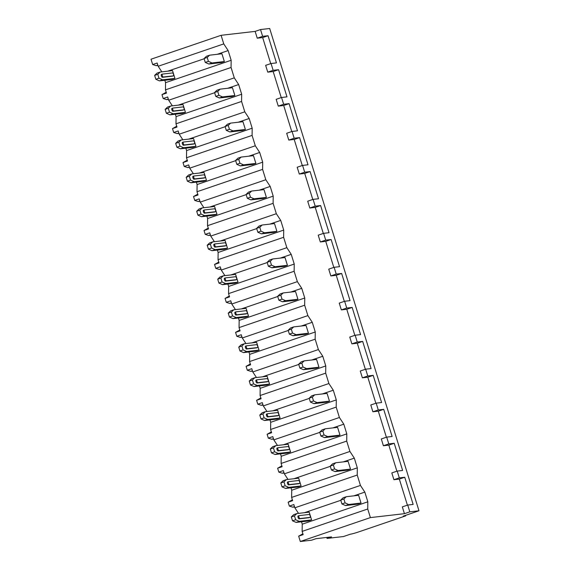 <?xml version="1.0" encoding="UTF-8"?>
<svg xmlns="http://www.w3.org/2000/svg" width="570" height="570" viewBox="0 0 570 570"><rect width="100%" height="100%" fill="white"/><g stroke="black" fill="none" stroke-linecap="round" stroke-linejoin="round"><path stroke-width="0.85" d="M418.986 510.784L409.823 511.839L407.714 505.049L402.327 506.887L404.429 513.677L370.393 517.596L300.312 541.5L311.526 540.21L316.022 538.678L331.541 536.89L327.052 538.422L343.503 536.534L350.244 534.232A6.619 0.485 162.8 0 0 358.516 531.96L405.69 515.871L403.261 516.149L418.986 510.784L269.688 28.5L260.526 29.554L255.139 31.393L221.103 35.304L151.014 59.216L152.667 64.552L157.163 63.021L158.168 66.27L161.837 71.856M326.745 537.446L327.052 538.422M302.891 533.784L298.659 536.163L300.312 541.5M164.823 80.263L165.564 82.657L165.471 89.853L166.476 93.102L161.98 94.634L163.184 98.517L167.673 96.986L168.684 100.235L172.354 105.821M175.339 114.228L176.08 116.615L175.98 123.811L176.985 127.067L172.496 128.599L173.693 132.482L178.189 130.95L179.194 134.199L182.863 139.785M185.849 148.193L186.59 150.58L186.497 157.776L187.502 161.032L183.006 162.564L184.21 166.44L188.706 164.908L189.71 168.164L193.38 173.743M196.365 182.151L197.106 184.545L197.006 191.741L198.018 194.99L193.522 196.529L194.726 200.405L199.215 198.873L200.22 202.122L203.896 207.708M206.874 216.115L207.615 218.51L207.523 225.706L208.527 228.955L204.039 230.487L205.236 234.37L209.732 232.838L210.736 236.087L214.406 241.673M217.391 250.08L218.132 252.474L218.032 259.671L219.044 262.92L214.548 264.452L215.752 268.335L220.241 266.803L221.253 270.052L224.922 275.638M227.907 284.045L228.648 286.439L228.549 293.636L229.553 296.885L225.065 298.416L226.262 302.299L230.757 300.768L231.762 304.017L235.431 309.603M238.417 318.01L239.158 320.404L239.065 327.6L240.07 330.849L235.574 332.381L236.778 336.264L241.274 334.733L242.279 337.982L245.948 343.567M248.933 351.975L249.674 354.362L249.575 361.558L250.579 364.814L246.09 366.346L247.294 370.229L251.783 368.69L252.788 371.946L256.464 377.525M259.443 385.933L260.184 388.327L260.091 395.523L261.096 398.772L256.6 400.311L257.804 404.187L262.3 402.655L263.304 405.911L266.974 411.49M269.959 419.898L270.7 422.292L270.6 429.488L271.612 432.737L267.116 434.269L268.32 438.152L272.809 436.62L273.814 439.869L277.49 445.455M280.476 453.863L281.209 456.257L281.117 463.453L282.121 466.702L277.633 468.234L278.83 472.117L283.326 470.585L284.33 473.834L288 479.42M290.985 487.827L291.726 490.221L291.633 497.418L292.638 500.667L288.142 502.199L289.346 506.082L293.835 504.55L294.847 507.799L298.516 513.385M301.502 521.792L302.243 524.186L302.143 531.382L303.147 534.632L298.659 536.163M221.103 35.304L223.761 43.897L228.15 50.573L231.156 60.277L231.064 67.474L234.277 77.862L238.666 84.538L241.673 94.242L241.573 101.439L244.787 111.82L249.183 118.503L252.182 128.207L252.09 135.404L255.303 145.785L259.692 152.468L262.699 162.172L262.599 169.368L265.812 179.75L270.209 186.433L273.208 196.137L273.115 203.333L276.329 213.714L280.718 220.398L283.725 230.095L283.625 237.298L286.845 247.679L291.234 254.355L294.241 264.06L294.141 271.256L297.355 281.644L301.751 288.32L304.751 298.024L304.658 305.221L307.871 315.602L312.26 322.285L315.267 331.989L315.167 339.186L318.381 349.567L322.777 356.25L325.776 365.954L325.684 373.151L328.897 383.532L333.286 390.215L336.293 399.919L336.193 407.115L339.406 417.497L343.803 424.18L346.802 433.884L346.71 441.08L349.923 451.461L354.312 458.137L357.319 467.842L357.226 475.038L360.44 485.426L364.828 492.102L367.835 501.807L367.736 509.003L370.393 517.596M167.772 71.172L204.131 58.767M217.191 54.314L228.15 50.573M223.761 43.897L158.168 66.27M255.139 31.393L257.241 38.183L262.663 37.563L270.729 63.626M267.75 72.148L273.144 70.31L271.042 63.519L265.649 65.358L267.75 72.148L273.173 71.528L281.245 97.591M278.267 106.113L283.661 104.274L281.552 97.484L276.165 99.323L278.267 106.113L283.689 105.493L291.755 131.549M288.776 140.077L294.17 138.239L292.068 131.442L286.674 133.287L288.776 140.077L294.206 139.451L302.271 165.514M299.293 174.042L304.686 172.204L302.584 165.407L297.191 167.245L299.293 174.042L304.715 173.415L312.78 199.479M309.809 208.007L315.196 206.162L313.094 199.372L307.707 201.21L309.809 208.007L315.231 207.38L323.297 233.444M320.319 241.965L325.712 240.127L323.61 233.337L318.217 235.175L320.319 241.965L325.741 241.345L333.813 267.408M330.835 275.93L336.222 274.092L334.12 267.302L328.733 269.14L330.835 275.93L336.257 275.31L344.323 301.373M341.344 309.895L346.738 308.057L344.636 301.266L339.243 303.105L341.344 309.895L346.774 309.275L354.839 335.331M351.861 343.86L357.255 342.021L355.153 335.224L349.759 337.07L351.861 343.86L357.283 343.233L365.349 369.296M362.378 377.825L367.764 375.986L365.662 369.189L360.269 371.027L362.378 377.825L367.8 377.197L375.865 403.261M372.887 411.789L378.28 409.951L376.179 403.154L370.785 404.992L372.887 411.789L378.309 411.162L386.382 437.226M383.403 445.747L388.79 443.909L386.688 437.119L381.301 438.957L383.403 445.747L388.826 445.127L396.891 471.191M393.913 479.712L399.306 477.874L397.205 471.084L391.811 472.922L393.913 479.712L399.335 479.092L407.407 505.155M367.736 509.003L302.143 531.382M357.226 475.038L291.633 497.418M360.44 485.426L294.847 507.799M346.71 441.08L281.117 463.453M349.923 451.461L284.33 473.834M336.193 407.115L270.6 429.488M339.406 417.497L273.814 439.869M325.684 373.151L260.091 395.523M328.897 383.532L263.304 405.911M315.167 339.186L249.575 361.558M318.381 349.567L252.788 371.946M304.658 305.221L239.065 327.6M307.871 315.602L242.279 337.982M294.141 271.256L228.549 293.636M297.355 281.644L231.762 304.017M283.625 237.298L218.032 259.671M286.845 247.679L221.253 270.052M273.115 203.333L207.523 225.706M276.329 213.714L210.736 236.087M262.599 169.368L197.006 191.741M265.812 179.75L200.22 202.122M252.09 135.404L186.497 157.776M255.303 145.785L189.71 168.164M241.573 101.439L175.98 123.811M244.787 111.82L179.194 134.199M231.064 67.474L165.471 89.853M234.277 77.862L168.684 100.235M302.243 524.186L367.835 501.807M304.451 512.701L340.803 500.296M353.87 495.843L364.828 492.102M345.534 505.554L341.936 503.958L345.085 502.882L348.676 504.478L345.534 505.554L357.875 504.129L361.017 503.061L358.615 495.294L346.275 496.719L343.881 498.999L340.739 500.075L343.126 497.788L346.275 496.719M295.666 519.74L299.257 521.336L296.115 522.412L308.456 520.987L311.598 519.918L309.197 512.152L296.856 513.577L294.462 515.857L291.32 516.933L292.517 520.816L295.666 519.74L294.462 515.857M345.085 502.882L343.881 498.999M348.676 504.478L361.017 503.061M340.739 500.075L341.936 503.958M296.115 522.412L292.517 520.816M299.257 521.336L311.598 519.918M298.979 515.658L298.167 515.936A1.525 0.556 71.2 0 0 298.124 515.943A1.525 0.556 71.2 0 0 298.074 517.51A1.525 0.556 71.2 0 0 299.065 518.85L309.168 517.688A1.525 0.556 71.2 0 0 309.211 517.674A1.525 0.556 71.2 0 0 309.246 517.66M291.32 516.933L293.707 514.646L296.856 513.577M310.066 517.382L299.963 518.543A1.525 0.556 -108.8 0 1 298.972 517.204A1.525 0.556 -108.8 0 1 299.022 515.636A1.525 0.556 -108.8 0 1 299.065 515.629L309.161 514.468A1.525 0.556 -108.8 0 1 310.158 515.8A1.525 0.556 -108.8 0 1 310.108 517.368A1.525 0.556 -108.8 0 1 310.066 517.382L309.168 517.688M409.823 511.839L404.429 513.677M288.142 502.199L292.374 499.826M294.59 506.986L292.788 507.193L289.346 506.082M277.633 468.234L281.865 465.861M284.081 473.022L282.271 473.228L278.83 472.117M267.116 434.269L271.349 431.896M273.564 439.057L271.762 439.263L268.32 438.152M256.6 400.311L260.832 397.931M263.055 405.092L261.245 405.299L257.804 404.187M246.09 366.346L250.323 363.966M252.538 371.127L250.736 371.341L247.294 370.229M235.574 332.381L239.806 330.002M242.022 337.169L240.219 337.376L236.778 336.264M225.065 298.416L229.297 296.044M231.513 303.204L229.71 303.411L226.262 302.299M214.548 264.452L218.78 262.079M220.996 269.24L219.194 269.446L215.752 268.335M204.039 230.487L208.264 228.114M210.487 235.275L208.677 235.481L205.236 234.37M193.522 196.529L197.754 194.149M199.97 201.31L198.168 201.516L194.726 200.405M183.006 162.564L187.238 160.184M189.454 167.345L187.651 167.552L184.21 166.44M172.496 128.599L176.728 126.219M178.944 133.38L177.142 133.594L173.693 132.482M161.98 94.634L166.212 92.254M168.428 99.422L166.625 99.629L163.184 98.517M157.918 65.457L156.109 65.664L152.667 64.552M282.271 473.228L283.967 472.651M292.788 507.193L294.476 506.616M271.762 439.263L273.45 438.686M261.245 405.299L262.941 404.721M250.736 371.341L252.424 370.764M240.219 337.376L241.908 336.799M229.71 303.411L231.399 302.834M219.194 269.446L220.882 268.869M208.677 235.481L210.373 234.904M198.168 201.516L199.856 200.939M187.651 167.552L189.34 166.982M177.142 133.594L178.83 133.017M166.625 99.629L168.314 99.052M156.109 65.664L157.804 65.087M260.526 29.554L262.627 36.345L257.241 38.183M407.714 505.049L413.143 504.422L404.728 477.254L399.335 479.092M262.627 36.345L268.05 35.725L262.663 37.563M399.306 477.874L404.728 477.254M397.205 471.084L402.627 470.457L394.219 443.289L388.826 445.127M388.79 443.909L394.219 443.289M386.688 437.119L392.11 436.492L383.703 409.324L378.309 411.162M378.28 409.951L383.703 409.324M376.179 403.154L381.601 402.534L373.186 375.359L367.8 377.197M367.764 375.986L373.186 375.359M365.662 369.189L371.084 368.569L362.677 341.394L357.283 343.233M357.255 342.021L362.677 341.394M355.153 335.224L360.575 334.604L352.16 307.43L346.774 309.275M346.738 308.057L352.16 307.43M344.636 301.266L350.058 300.639L341.651 273.472L336.257 275.31M336.222 274.092L341.651 273.472M334.12 267.302L339.542 266.674L331.134 239.507L325.741 241.345M325.712 240.127L331.134 239.507M323.61 233.337L329.033 232.71L320.618 205.542L315.231 207.38M315.196 206.162L320.618 205.542M313.094 199.372L318.516 198.752L310.108 171.577L304.715 173.415M304.686 172.204L310.108 171.577M302.584 165.407L308.007 164.787L299.592 137.612L294.206 139.451M294.17 138.239L299.592 137.612M292.068 131.442L297.49 130.822L289.083 103.647L283.689 105.493M283.661 104.274L289.083 103.647M281.552 97.484L286.981 96.857L278.566 69.69L273.173 71.528M273.144 70.31L278.566 69.69M271.042 63.519L276.464 62.892L268.05 35.725M405.534 515.373L405.69 515.871M291.726 490.221L357.319 467.842M293.935 478.736L330.294 466.338M343.354 461.878L354.312 458.137M335.017 471.589L331.427 469.993L334.569 468.918L338.16 470.514L335.017 471.589L347.358 470.172L350.507 469.096L348.099 461.33L335.759 462.755L333.365 465.034L330.222 466.11L332.616 463.823L335.759 462.755M285.15 485.775L288.741 487.371L285.599 488.447L297.939 487.029L301.088 485.953L298.68 478.194L286.339 479.612L283.945 481.892L280.803 482.968L282.007 486.851L285.15 485.775L283.945 481.892M334.569 468.918L333.365 465.034M338.16 470.514L350.507 469.096M330.222 466.11L331.427 469.993M285.599 488.447L282.007 486.851M288.741 487.371L301.088 485.953M288.47 481.693L287.651 481.971A1.525 0.556 71.2 0 0 287.608 481.985A1.525 0.556 71.2 0 0 287.558 483.552A1.525 0.556 71.2 0 0 288.555 484.885L298.652 483.723A1.525 0.556 71.2 0 0 298.694 483.709A1.525 0.556 71.2 0 0 298.737 483.695M280.803 482.968L283.197 480.681L286.339 479.612M299.549 483.417L289.453 484.578A1.525 0.556 -108.8 0 1 288.456 483.246A1.525 0.556 -108.8 0 1 288.506 481.671A1.525 0.556 -108.8 0 1 288.548 481.664L298.652 480.503A1.525 0.556 -108.8 0 1 299.642 481.835A1.525 0.556 -108.8 0 1 299.592 483.403A1.525 0.556 -108.8 0 1 299.549 483.417L298.652 483.723M281.209 456.257L346.802 433.884M283.425 444.771L319.777 432.374M332.844 427.913L343.803 424.18M324.501 437.625L320.91 436.029L324.059 434.953L327.65 436.549L324.501 437.625L336.849 436.207L339.991 435.131L337.59 427.372L325.249 428.79L322.855 431.077L319.713 432.146L322.1 429.858L325.249 428.79M274.64 451.81L278.231 453.407L275.082 454.482L287.43 453.065L290.572 451.989L288.171 444.23L275.83 445.647L273.436 447.934L270.294 449.003L271.491 452.886L274.64 451.81L273.436 447.934M324.059 434.953L322.855 431.077M327.65 436.549L339.991 435.131M319.713 432.146L320.91 436.029M275.082 454.482L271.491 452.886M278.231 453.407L290.572 451.989M277.953 447.728L277.141 448.006A1.525 0.556 71.2 0 0 277.098 448.02A1.525 0.556 71.2 0 0 277.048 449.588A1.525 0.556 71.2 0 0 278.039 450.92L288.135 449.759A1.525 0.556 71.2 0 0 288.178 449.751A1.525 0.556 71.2 0 0 288.221 449.73M270.294 449.003L272.681 446.716L275.83 445.647M289.033 449.452L278.937 450.614A1.525 0.556 -108.8 0 1 277.946 449.281A1.525 0.556 -108.8 0 1 277.996 447.714A1.525 0.556 -108.8 0 1 278.039 447.699L288.135 446.538A1.525 0.556 -108.8 0 1 289.125 447.878A1.525 0.556 -108.8 0 1 289.076 449.445A1.525 0.556 -108.8 0 1 289.033 449.452L288.135 449.759M270.7 422.292L336.293 399.919M272.909 410.806L309.268 398.409M322.328 393.948L333.286 390.215M313.992 403.66L310.401 402.064L313.543 400.995L317.134 402.591L313.992 403.66L326.332 402.242L329.474 401.166L327.073 393.407L314.733 394.825L312.339 397.112L309.197 398.181L311.591 395.901L314.733 394.825M264.124 417.853L267.715 419.449L264.573 420.518L276.913 419.1L280.055 418.024L277.654 410.265L265.314 411.683L262.92 413.97L259.778 415.038L260.982 418.922L264.124 417.853L262.92 413.97M313.543 400.995L312.339 397.112M317.134 402.591L329.474 401.166M309.197 398.181L310.401 402.064M264.573 420.518L260.982 418.922M267.715 419.449L280.055 418.024M267.444 413.763L266.625 414.041A1.525 0.556 71.2 0 0 266.582 414.055A1.525 0.556 71.2 0 0 266.532 415.623A1.525 0.556 71.2 0 0 267.53 416.955L277.626 415.794A1.525 0.556 71.2 0 0 277.668 415.786A1.525 0.556 71.2 0 0 277.704 415.765M259.778 415.038L262.171 412.758L265.314 411.683M278.523 415.487L268.427 416.649A1.525 0.556 -108.8 0 1 267.43 415.316A1.525 0.556 -108.8 0 1 267.48 413.749A1.525 0.556 -108.8 0 1 267.522 413.734L277.618 412.573A1.525 0.556 -108.8 0 1 278.616 413.913A1.525 0.556 -108.8 0 1 278.566 415.48A1.525 0.556 -108.8 0 1 278.523 415.487L277.626 415.794M260.184 388.327L325.776 365.954M262.399 376.848L298.751 364.444M311.818 359.991L322.777 356.25M303.475 369.695L299.884 368.099L303.026 367.03L306.624 368.626L303.475 369.695L315.816 368.277L318.965 367.208L316.564 359.442L304.216 360.86L301.829 363.147L298.68 364.216L301.074 361.936L304.216 360.86M253.607 383.888L257.205 385.484L254.056 386.553L266.397 385.135L269.546 384.066L267.145 376.3L254.797 377.718L252.41 380.005L249.261 381.074L250.465 384.957L253.607 383.888L252.41 380.005M303.026 367.03L301.829 363.147M306.624 368.626L318.965 367.208M298.68 364.216L299.884 368.099M254.056 386.553L250.465 384.957M257.205 385.484L269.546 384.066M256.928 379.805L256.108 380.083A1.525 0.556 71.2 0 0 256.065 380.09A1.525 0.556 71.2 0 0 256.023 381.658A1.525 0.556 71.2 0 0 257.013 382.99L267.109 381.829A1.525 0.556 71.2 0 0 267.152 381.822A1.525 0.556 71.2 0 0 267.195 381.8M249.261 381.074L251.655 378.793L254.797 377.718M268.007 381.522L257.911 382.684A1.525 0.556 -108.8 0 1 256.92 381.351A1.525 0.556 -108.8 0 1 256.97 379.784A1.525 0.556 -108.8 0 1 257.013 379.777L267.109 378.615A1.525 0.556 -108.8 0 1 268.099 379.948A1.525 0.556 -108.8 0 1 268.05 381.515A1.525 0.556 -108.8 0 1 268.007 381.522L267.109 381.829M249.674 354.362L315.267 331.989M251.883 342.884L288.242 330.479M301.302 326.026L312.26 322.285M292.966 335.73L289.368 334.134L292.517 333.065L296.108 334.661L292.966 335.73L305.306 334.312L308.448 333.243L306.047 325.477L293.707 326.895L291.313 329.182L288.171 330.258L290.558 327.971L293.707 326.895M243.098 349.923L246.689 351.519L243.547 352.595L255.887 351.17L259.029 350.101L256.628 342.335L244.288 343.753L241.894 346.04L238.752 347.116L239.949 350.992L243.098 349.923L241.894 346.04M292.517 333.065L291.313 329.182M296.108 334.661L308.448 333.243M288.171 330.258L289.368 334.134M243.547 352.595L239.949 350.992M246.689 351.519L259.029 350.101M246.411 345.84L245.599 346.118A1.525 0.556 71.2 0 0 245.556 346.125A1.525 0.556 71.2 0 0 245.506 347.693A1.525 0.556 71.2 0 0 246.496 349.025L256.6 347.864A1.525 0.556 71.2 0 0 256.642 347.857A1.525 0.556 71.2 0 0 256.678 347.835M238.752 347.116L241.138 344.829L244.288 343.753M257.498 347.558L247.394 348.719A1.525 0.556 -108.8 0 1 246.404 347.387A1.525 0.556 -108.8 0 1 246.454 345.819A1.525 0.556 -108.8 0 1 246.496 345.812L256.593 344.651A1.525 0.556 -108.8 0 1 257.59 345.983A1.525 0.556 -108.8 0 1 257.54 347.55A1.525 0.556 -108.8 0 1 257.498 347.558L256.6 347.864M239.158 320.404L304.751 298.024M241.367 308.919L277.725 296.514M290.786 292.061L301.751 288.32M282.449 301.772L278.858 300.176L282 299.1L285.591 300.696L282.449 301.772L294.79 300.347L297.939 299.279L295.531 291.512L283.19 292.937L280.803 295.217L277.654 296.293L280.048 294.006L283.19 292.937M232.581 315.958L236.172 317.554L233.03 318.63L245.371 317.205L248.52 316.136L246.112 308.37L233.771 309.795L231.384 312.075L228.235 313.151L229.439 317.034L232.581 315.958L231.384 312.075M282 299.1L280.803 295.217M285.591 300.696L297.939 299.279M277.654 296.293L278.858 300.176M233.03 318.63L229.439 317.034M236.172 317.554L248.52 316.136M235.902 311.876L235.082 312.153A1.525 0.556 71.2 0 0 235.04 312.161A1.525 0.556 71.2 0 0 234.99 313.728A1.525 0.556 71.2 0 0 235.987 315.067L246.083 313.906A1.525 0.556 71.2 0 0 246.126 313.892A1.525 0.556 71.2 0 0 246.169 313.878M228.235 313.151L230.629 310.864L233.771 309.795M246.981 313.6L236.885 314.761A1.525 0.556 -108.8 0 1 235.887 313.422A1.525 0.556 -108.8 0 1 235.937 311.854A1.525 0.556 -108.8 0 1 235.98 311.847L246.083 310.686A1.525 0.556 -108.8 0 1 247.074 312.018A1.525 0.556 -108.8 0 1 247.024 313.586A1.525 0.556 -108.8 0 1 246.981 313.6L246.083 313.906M228.648 286.439L294.241 264.06M230.857 274.954L267.209 262.549M280.276 258.096L291.234 254.355M271.933 267.807L268.342 266.211L271.491 265.136L275.082 266.732L271.933 267.807L284.28 266.389L287.423 265.314L285.021 257.547L272.681 258.972L270.287 261.252L267.145 262.328L269.532 260.041L272.681 258.972M222.072 281.993L225.663 283.589L222.514 284.665L234.861 283.247L238.004 282.171L235.602 274.405L223.262 275.83L220.868 278.11L217.726 279.186L218.923 283.069L222.072 281.993L220.868 278.11M271.491 265.136L270.287 261.252M275.082 266.732L287.423 265.314M267.145 262.328L268.342 266.211M222.514 284.665L218.923 283.069M225.663 283.589L238.004 282.171M225.385 277.911L224.573 278.189A1.525 0.556 71.2 0 0 224.53 278.196A1.525 0.556 71.2 0 0 224.48 279.77A1.525 0.556 71.2 0 0 225.471 281.103L235.567 279.941A1.525 0.556 71.2 0 0 235.61 279.927A1.525 0.556 71.2 0 0 235.652 279.913M217.726 279.186L220.113 276.899L223.262 275.83M236.472 279.635L226.368 280.796A1.525 0.556 -108.8 0 1 225.378 279.457A1.525 0.556 -108.8 0 1 225.428 277.889A1.525 0.556 -108.8 0 1 225.471 277.882L235.567 276.721A1.525 0.556 -108.8 0 1 236.564 278.053A1.525 0.556 -108.8 0 1 236.514 279.621A1.525 0.556 -108.8 0 1 236.472 279.635L235.567 279.941M218.132 252.474L283.725 230.095M220.341 240.989L256.7 228.591M269.76 224.131L280.718 220.398M261.423 233.843L257.832 232.246L260.974 231.171L264.565 232.767L261.423 233.843L273.764 232.425L276.906 231.349L274.505 223.59L262.164 225.008L259.77 227.295L256.628 228.363L259.022 226.076L262.164 225.008M211.556 248.028L215.147 249.624L212.004 250.7L224.345 249.282L227.487 248.207L225.086 240.447L212.745 241.865L210.351 244.152L207.209 245.221L208.413 249.104L211.556 248.028L210.351 244.152M260.974 231.171L259.77 227.295M264.565 232.767L276.906 231.349M256.628 228.363L257.832 232.246M212.004 250.7L208.413 249.104M215.147 249.624L227.487 248.207M214.876 243.946L214.056 244.224A1.525 0.556 71.2 0 0 214.014 244.238A1.525 0.556 71.2 0 0 213.964 245.805A1.525 0.556 71.2 0 0 214.961 247.138L225.057 245.976A1.525 0.556 71.2 0 0 225.1 245.969A1.525 0.556 71.2 0 0 225.136 245.948M207.209 245.221L209.603 242.934L212.745 241.865M225.955 245.67L215.859 246.831A1.525 0.556 -108.8 0 1 214.862 245.499A1.525 0.556 -108.8 0 1 214.911 243.932A1.525 0.556 -108.8 0 1 214.954 243.917L225.057 242.756A1.525 0.556 -108.8 0 1 226.048 244.088A1.525 0.556 -108.8 0 1 225.998 245.663A1.525 0.556 -108.8 0 1 225.955 245.67L225.057 245.976M207.615 218.51L273.208 196.137M209.831 207.024L246.183 194.627M259.25 190.166L270.209 186.433M250.907 199.878L247.316 198.282L250.458 197.206L254.056 198.809L250.907 199.878L263.255 198.46L266.397 197.384L263.995 189.625L251.648 191.043L249.261 193.33L246.112 194.398L248.506 192.118L251.648 191.043M201.039 214.064L204.637 215.667L201.488 216.735L213.835 215.317L216.978 214.242L214.577 206.483L202.229 207.9L199.842 210.188L196.693 211.256L197.897 215.139L201.039 214.064L199.842 210.188M250.458 197.206L249.261 193.33M254.056 198.809L266.397 197.384M246.112 194.398L247.316 198.282M201.488 216.735L197.897 215.139M204.637 215.667L216.978 214.242M204.359 209.981L203.547 210.259A1.525 0.556 71.2 0 0 203.504 210.273A1.525 0.556 71.2 0 0 203.454 211.84A1.525 0.556 71.2 0 0 204.445 213.173L214.541 212.012A1.525 0.556 71.2 0 0 214.584 212.004A1.525 0.556 71.2 0 0 214.626 211.983M196.693 211.256L199.087 208.976L202.229 207.9M215.439 211.705L205.343 212.867A1.525 0.556 -108.8 0 1 204.352 211.534A1.525 0.556 -108.8 0 1 204.402 209.967A1.525 0.556 -108.8 0 1 204.445 209.952L214.541 208.791A1.525 0.556 -108.8 0 1 215.531 210.131A1.525 0.556 -108.8 0 1 215.481 211.698A1.525 0.556 -108.8 0 1 215.439 211.705L214.541 212.012M197.106 184.545L262.699 162.172M199.315 173.066L235.674 160.662M248.734 156.209L259.692 152.468M240.397 165.913L236.807 164.317L239.949 163.248L243.54 164.844L240.397 165.913L252.738 164.495L255.88 163.419L253.479 155.66L241.138 157.078L238.744 159.365L235.602 160.434L237.989 158.154L241.138 157.078M190.53 180.106L194.121 181.702L190.979 182.77L203.319 181.353L206.461 180.284L204.06 172.518L191.719 173.936L189.326 176.223L186.183 177.291L187.38 181.174L190.53 180.106L189.326 176.223M239.949 163.248L238.744 159.365M243.54 164.844L255.88 163.419M235.602 160.434L236.807 164.317M190.979 182.77L187.38 181.174M194.121 181.702L206.461 180.284M193.85 176.023L193.031 176.301A1.525 0.556 71.2 0 0 192.988 176.308A1.525 0.556 71.2 0 0 192.938 177.876A1.525 0.556 71.2 0 0 193.928 179.208L204.032 178.047A1.525 0.556 71.2 0 0 204.074 178.04A1.525 0.556 71.2 0 0 204.11 178.018M186.183 177.291L188.57 175.011L191.719 173.936M204.929 177.74L194.833 178.902A1.525 0.556 -108.8 0 1 193.836 177.569A1.525 0.556 -108.8 0 1 193.886 176.002A1.525 0.556 -108.8 0 1 193.928 175.995L204.024 174.833A1.525 0.556 -108.8 0 1 205.022 176.166A1.525 0.556 -108.8 0 1 204.972 177.733A1.525 0.556 -108.8 0 1 204.929 177.74L204.032 178.047M186.59 150.58L252.182 128.207M188.805 139.101L225.157 126.697M238.224 122.244L249.183 118.503M229.881 131.948L226.29 130.352L229.432 129.283L233.03 130.879L229.881 131.948L242.221 130.53L245.371 129.461L242.963 121.695L230.622 123.113L228.235 125.4L225.086 126.476L227.48 124.189L230.622 123.113M180.013 146.141L183.611 147.737L180.462 148.806L192.803 147.388L195.952 146.319L193.543 138.553L181.203 139.971L178.816 142.258L175.667 143.334L176.871 147.21L180.013 146.141L178.816 142.258M229.432 129.283L228.235 125.4M233.03 130.879L245.371 129.461M225.086 126.476L226.29 130.352M180.462 148.806L176.871 147.21M183.611 147.737L195.952 146.319M183.333 142.058L182.514 142.336A1.525 0.556 71.2 0 0 182.471 142.343A1.525 0.556 71.2 0 0 182.421 143.911A1.525 0.556 71.2 0 0 183.419 145.243L193.515 144.082A1.525 0.556 71.2 0 0 193.558 144.075A1.525 0.556 71.2 0 0 193.601 144.053M175.667 143.334L178.061 141.047L181.203 139.971M194.413 143.775L184.317 144.937A1.525 0.556 -108.8 0 1 183.326 143.604A1.525 0.556 -108.8 0 1 183.376 142.037A1.525 0.556 -108.8 0 1 183.419 142.03L193.515 140.868A1.525 0.556 -108.8 0 1 194.505 142.201A1.525 0.556 -108.8 0 1 194.456 143.768A1.525 0.556 -108.8 0 1 194.413 143.775L193.515 144.082M176.08 116.615L241.673 94.242M178.289 105.136L214.641 92.732M227.708 88.279L238.666 84.538M219.372 97.99L215.773 96.394L218.923 95.318L222.514 96.914L219.372 97.99L231.712 96.565L234.854 95.496L232.453 87.73L220.113 89.148L217.719 91.435L214.577 92.511L216.963 90.224L220.113 89.148M169.504 112.176L173.095 113.772L169.953 114.848L182.293 113.423L185.435 112.354L183.034 104.588L170.694 106.013L168.3 108.293L165.158 109.369L166.355 113.252L169.504 112.176L168.3 108.293M218.923 95.318L217.719 91.435M222.514 96.914L234.854 95.496M214.577 92.511L215.773 96.394M169.953 114.848L166.355 113.252M173.095 113.772L185.435 112.354M172.817 108.093L172.005 108.371A1.525 0.556 71.2 0 0 171.962 108.378A1.525 0.556 71.2 0 0 171.912 109.946A1.525 0.556 71.2 0 0 172.902 111.285L183.006 110.124A1.525 0.556 71.2 0 0 183.048 110.11A1.525 0.556 71.2 0 0 183.084 110.096M165.158 109.369L167.544 107.082L170.694 106.013M183.903 109.811L173.8 110.979A1.525 0.556 -108.8 0 1 172.81 109.639A1.525 0.556 -108.8 0 1 172.86 108.072A1.525 0.556 -108.8 0 1 172.902 108.065L182.998 106.903A1.525 0.556 -108.8 0 1 183.996 108.236A1.525 0.556 -108.8 0 1 183.946 109.803A1.525 0.556 -108.8 0 1 183.903 109.811L183.006 110.124M165.564 82.657L231.156 60.277M208.855 64.025L205.264 62.429L208.406 61.353L211.997 62.949L208.855 64.025L221.196 62.607L224.345 61.532L221.937 53.765L209.596 55.19L207.202 57.47L204.06 58.546L206.454 56.259L209.596 55.19M158.987 78.211L162.578 79.807L159.436 80.883L171.777 79.465L174.926 78.389L172.518 70.623L160.177 72.048L157.783 74.328L154.641 75.404L155.845 79.287L158.987 78.211L157.783 74.328M208.406 61.353L207.202 57.47M211.997 62.949L224.345 61.532M204.06 58.546L205.264 62.429M159.436 80.883L155.845 79.287M162.578 79.807L174.926 78.389M162.308 74.129L161.488 74.406A1.525 0.556 71.2 0 0 161.445 74.413A1.525 0.556 71.2 0 0 161.395 75.981A1.525 0.556 71.2 0 0 162.393 77.32L172.489 76.159A1.525 0.556 71.2 0 0 172.532 76.145A1.525 0.556 71.2 0 0 172.575 76.131M154.641 75.404L157.035 73.117L160.177 72.048M173.387 75.853L163.291 77.014A1.525 0.556 -108.8 0 1 162.293 75.675A1.525 0.556 -108.8 0 1 162.343 74.107A1.525 0.556 -108.8 0 1 162.386 74.1L172.489 72.939A1.525 0.556 -108.8 0 1 173.48 74.271A1.525 0.556 -108.8 0 1 173.43 75.838A1.525 0.556 -108.8 0 1 173.387 75.853L172.489 76.159M299.963 518.543L299.065 518.85M289.453 484.578L288.555 484.885M278.937 450.614L278.039 450.92M268.427 416.649L267.53 416.955M257.911 382.684L257.013 382.99M247.394 348.719L246.496 349.025M236.885 314.761L235.987 315.067M226.368 280.796L225.471 281.103M215.859 246.831L214.961 247.138M205.343 212.867L204.445 213.173M194.833 178.902L193.928 179.208M184.317 144.937L183.419 145.243M173.8 110.979L172.902 111.285M163.291 77.014L162.393 77.32M299.022 515.636L298.124 515.943M310.108 517.368L309.211 517.674M288.506 481.671L287.608 481.985M299.592 483.403L298.694 483.709M277.996 447.714L277.098 448.02M289.076 449.445L288.178 449.751M267.48 413.749L266.582 414.055M278.566 415.48L277.668 415.786M256.97 379.784L256.065 380.09M268.05 381.515L267.152 381.822M246.454 345.819L245.556 346.125M257.54 347.55L256.642 347.857M235.937 311.854L235.04 312.161M247.024 313.586L246.126 313.892M225.428 277.889L224.53 278.196M236.514 279.621L235.61 279.927M214.911 243.932L214.014 244.238M225.998 245.663L225.1 245.969M204.402 209.967L203.504 210.273M215.481 211.698L214.584 212.004M193.886 176.002L192.988 176.308M204.972 177.733L204.074 178.04M183.376 142.037L182.471 142.343M194.456 143.768L193.558 144.075M172.86 108.072L171.962 108.378M183.946 109.803L183.048 110.11M162.343 74.107L161.445 74.413M173.43 75.838L172.532 76.145"/></g></svg>
